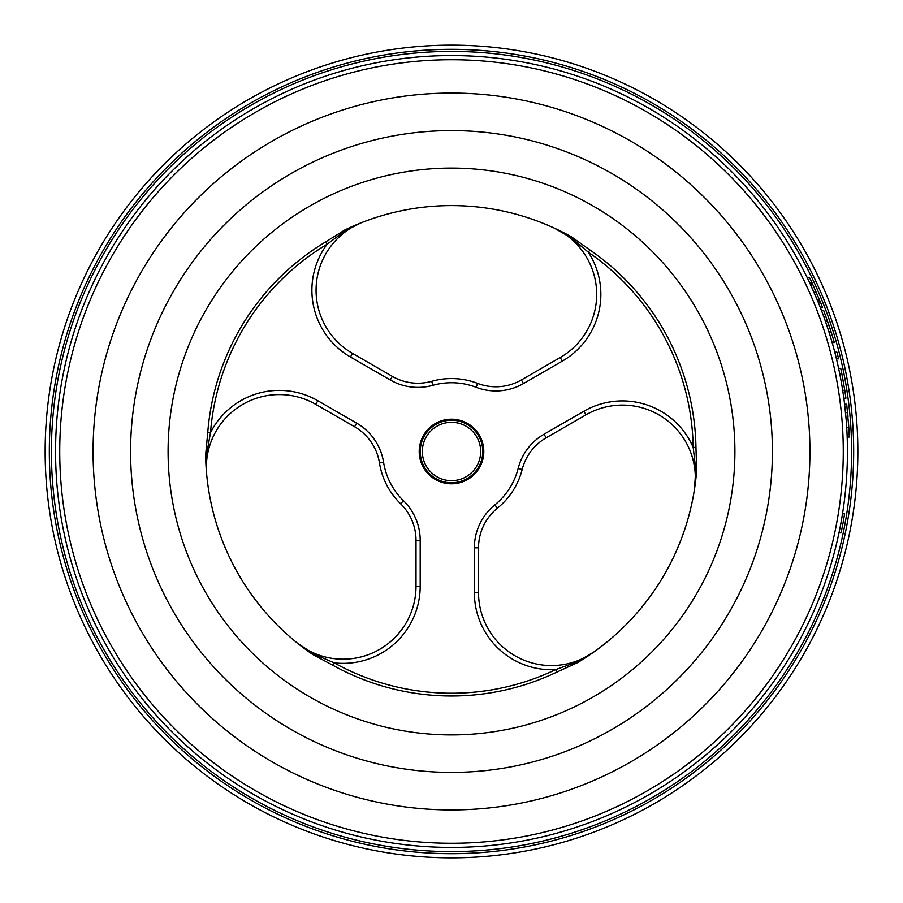 <?xml version="1.0" encoding="UTF-8"?>
<svg xmlns="http://www.w3.org/2000/svg" width="903" height="903" viewBox="0 0 903 903"><rect width="100%" height="100%" fill="white"/><g stroke="black" fill="none" stroke-linecap="round" stroke-linejoin="round"><path stroke-width="1.35" d="M45.15 451.5A406.35 406.35 0 0 0 451.5 857.85A406.35 406.35 0 0 0 857.85 451.5A406.35 406.35 0 0 0 451.5 45.15A406.35 406.35 0 0 0 45.15 451.5M811.3 281.318L809.381 277.334A398.02 398.02 0 0 1 812.034 282.876L820.353 301.952A398.02 398.02 0 0 1 822.554 307.494L820.974 303.51M820.353 301.952L818.107 301.952L809.731 282.876L812.034 282.876M809.381 277.334L807.068 277.334M822.554 307.494L820.319 307.494M847.274 409.364L847.172 408.348M846.777 404.939L846.698 404.194L844.598 404.194L844.666 404.804M844.689 405.018L844.824 406.181M846.1 419.003L845.524 412.705M846.698 404.194L848.797 427.559A398.02 398.02 0 0 1 849.249 437.052L847.172 437.052M846.156 419.692L844.598 404.194M845.863 416.283L845.535 412.818M847.951 416.283L847.545 412.005M847.465 411.192L847.375 410.346M847.341 409.962L847.985 416.588M848.402 421.825L848.775 427.288A398.02 398.02 0 0 1 848.797 427.559L846.709 427.559M838.605 368.356L840.738 368.356A398.02 398.02 0 0 1 841.799 373.526L844.779 390.31A398.02 398.02 0 0 1 845.93 398.178L843.82 398.178M844.779 390.31L842.668 390.31M841.799 373.526L839.677 373.526M842.499 513.818L844.61 513.818L842.973 523.356L840.851 523.356M842.973 523.356L841.099 532.894L838.977 532.894M821.391 310.305L823.626 310.305L831.087 331.819A398.02 398.02 0 0 1 834.316 342.553L832.148 342.553M828.841 324.888L828.446 323.714M827.949 322.258L830.275 329.234M827.588 321.208L825.376 321.208L828.909 331.819L831.2 332.146M829.01 332.146L827.972 328.918M826.55 324.617L825.771 322.348M825.918 316.479L823.694 316.479L824.179 317.822M825.376 321.208L823.694 316.479M825.06 320.305L826.324 323.951M836.438 358.83L838.582 358.83A398.02 398.02 0 0 0 836.912 352.147L834.767 352.147M55.568 451.5A395.932 395.932 0 0 0 649.46 794.392A395.932 395.932 0 0 0 649.46 108.608A395.932 395.932 0 0 0 55.568 451.5M420.245 451.5A31.255 31.255 0 0 0 451.5 482.755A31.255 31.255 0 0 0 482.755 451.5A31.255 31.255 0 0 0 451.5 420.245A31.255 31.255 0 0 0 420.245 451.5M480.678 451.5A29.178 29.178 0 0 1 436.917 476.761A29.178 29.178 0 0 1 436.917 426.239A29.178 29.178 0 0 1 480.678 451.5M695.761 469.425L694.486 489.189A72.94 72.94 0 0 0 585.945 414.849L546.134 437.831A51.053 51.053 0 0 0 522.182 469.47A72.94 72.94 0 0 1 497.429 508.152A51.053 51.053 0 0 0 478.534 547.816L478.534 592.639A72.94 72.94 0 0 0 593.621 652.158L576.498 662.125L555.661 669.631L556.846 672.114L577.536 662.644A245.898 245.898 0 0 0 696.687 470.124L695.942 447.38L693.188 447.425L695.761 469.425A4.165 0.971 4.3 0 1 696.687 470.124M555.887 228.865L554.453 228.199M207.769 432.424L205.636 455.078A245.898 245.898 0 0 0 312.777 654.528L332.846 665.251L334.178 662.847A77.105 77.105 0 0 0 420.188 586.261L420.188 540.299A55.218 55.218 0 0 0 403.506 500.747A68.763 68.763 0 0 1 383.583 462.302A55.218 55.218 0 0 0 356.662 423.146L317.833 400.729L315.745 404.341A72.94 72.94 0 0 0 206.663 474.244L206.595 454.446L210.512 432.639L207.769 432.424A244.487 244.487 0 0 1 325.712 241.857L327.123 244.228A77.105 77.105 0 0 0 350.454 357.001L390.265 379.982A55.218 55.218 0 0 0 432.853 385.31A68.763 68.763 0 0 1 476.107 387.285A55.218 55.218 0 0 0 523.48 383.549L562.298 361.132L560.221 357.52A72.94 72.94 0 0 0 554.216 228.087L571.407 237.94L588.327 252.23L589.885 249.95L571.339 236.778A245.898 245.898 0 0 0 345.036 229.847L325.712 241.869M695.953 447.38A244.487 244.487 0 0 0 589.885 249.95M483.805 451.5A32.305 32.305 0 0 0 435.348 423.53A32.305 32.305 0 0 0 435.348 479.47A32.305 32.305 0 0 0 483.805 451.5M317.833 400.729A77.105 77.105 0 0 0 210.512 432.639A241.722 241.722 0 0 1 327.123 244.228L344.89 230.999L360.94 222.894M560.221 357.52L521.392 379.937A51.053 51.053 0 0 1 477.597 383.391A72.94 72.94 0 0 0 431.713 381.303A51.053 51.053 0 0 1 392.342 376.37L352.531 353.389A72.94 72.94 0 0 1 362.645 222.217L362.645 222.217M562.298 361.132A77.105 77.105 0 0 0 588.327 252.23A241.722 241.722 0 0 1 693.188 447.425A77.105 77.105 0 0 0 583.869 411.237L544.058 434.219A55.218 55.218 0 0 0 518.153 468.443A68.763 68.763 0 0 1 494.81 504.912A55.218 55.218 0 0 0 474.368 547.816L474.368 592.639A77.105 77.105 0 0 0 555.661 669.631A241.722 241.722 0 0 1 334.178 662.847L313.838 654.077L297.358 643.083A72.94 72.94 0 0 0 416.012 586.261L416.012 540.299A51.053 51.053 0 0 0 400.593 503.727A72.94 72.94 0 0 1 379.474 462.957A51.053 51.053 0 0 0 354.574 426.758L315.745 404.341M592.108 653.219L593.406 652.316M332.846 665.263A244.487 244.487 0 0 0 556.846 672.114M59.733 451.5A391.767 391.767 0 0 1 647.383 112.22A391.767 391.767 0 0 1 647.383 790.78A391.767 391.767 0 0 1 59.733 451.5M451.5 734.907A283.407 283.407 0 0 0 696.935 309.797A283.407 283.407 0 0 0 206.065 309.797A283.407 283.407 0 0 0 451.5 734.907M451.5 772.415A320.915 320.915 0 0 0 729.421 291.048A320.915 320.915 0 0 0 173.579 291.048A320.915 320.915 0 0 0 451.5 772.415M451.5 809.923A358.423 358.423 0 0 0 761.906 272.288A358.423 358.423 0 0 0 141.094 272.288A358.423 358.423 0 0 0 451.5 809.923M451.5 853.685A402.185 402.185 0 0 1 103.202 250.413A402.185 402.185 0 0 1 799.798 250.413A402.185 402.185 0 0 1 451.5 853.685M451.5 851.597A400.097 400.097 0 0 0 797.992 251.452A400.097 400.097 0 0 0 105.008 251.452A400.097 400.097 0 0 0 451.5 851.597M812.858 284.671L810.567 284.671M816.346 292.437L814.077 292.437M819.619 300.168L817.373 300.168M847.612 412.637L845.524 412.637M571.407 237.94A4.165 0.971 119.2 0 0 571.339 236.778M583.869 411.237L585.945 414.849M345.036 229.847A4.165 0.971 -115.7 0 0 344.89 230.999M206.595 454.446A4.165 0.971 -0.8 0 0 205.636 455.078M350.454 357.001L352.531 353.389M312.777 654.528A4.165 0.971 124.3 0 0 313.838 654.077M576.498 662.125A4.165 0.971 -120.8 0 0 577.536 662.644M420.188 586.261L416.012 586.261M474.368 592.639L478.534 592.639M420.188 540.299L416.012 540.299M403.506 500.747L400.593 503.727M383.583 462.302L379.474 462.957M356.662 423.146L354.574 426.758M390.265 379.982L392.342 376.37M432.853 385.31L431.713 381.303M476.107 387.285L477.597 383.391M523.48 383.549L521.392 379.937M544.058 434.219L546.134 437.831M518.153 468.443L522.182 469.47M494.81 504.912L497.429 508.152M474.368 547.816L478.534 547.816M362.442 222.296L361.031 222.849"/></g></svg>
